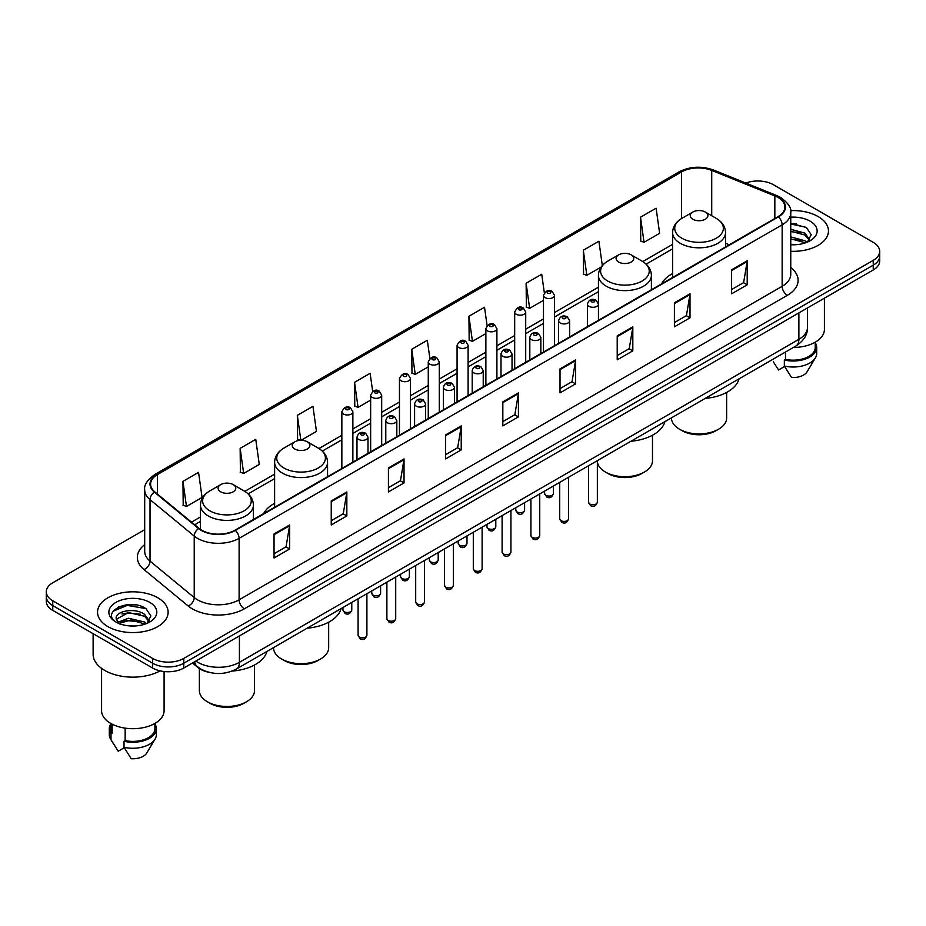 <?xml version="1.0" encoding="UTF-8"?>
<svg xmlns="http://www.w3.org/2000/svg" width="926" height="926" viewBox="0 0 926 926"><rect width="100%" height="100%" fill="white"/><g stroke="black" fill="none" stroke-linecap="round" stroke-linejoin="round"><path stroke-width="1.39" d="M274.617 503.339A38.973 22.502 0 0 0 263.644 513.617M672.589 273.575A38.973 22.502 0 0 0 661.615 283.854M208.489 672.183A22.062 12.732 180 0 1 197.967 667.53L192.481 663.004M135.775 604.909A29.412 16.981 0 0 0 118.563 606.947M796.105 223.664A29.412 16.981 0 0 0 790.758 223.641M144.699 529.695L52.759 582.778A22.062 12.732 0 0 0 46.3 591.783L46.3 601.391A22.062 12.732 0 0 0 52.759 610.396L152.593 668.028A22.062 12.732 0 0 0 183.788 668.028L873.241 269.975A22.062 12.732 0 0 0 879.7 260.97L879.7 256.166A22.062 12.732 0 0 1 873.241 265.172A22.062 12.732 0 0 0 879.7 256.166L879.7 251.363A22.062 12.732 0 0 0 873.241 242.357L773.407 184.725A22.062 12.732 0 0 0 745.789 183.047M46.3 591.783A22.062 12.732 0 0 0 52.759 600.789L152.593 658.421A22.062 12.732 0 0 0 183.788 658.421L183.788 663.224L873.241 265.172L183.788 663.224A22.062 12.732 0 0 1 152.593 663.224A22.062 12.732 0 0 0 183.788 663.224L183.788 668.028M52.759 600.789L52.759 605.592L152.593 663.224L52.759 605.592A22.062 12.732 0 0 1 46.3 596.587A22.062 12.732 0 0 0 52.759 605.592L52.759 610.396M818.121 216.545A35.292 20.372 0 0 0 790.596 210.63A35.292 20.372 0 0 1 818.121 216.545A35.292 20.372 0 0 1 828.457 230.956A35.292 20.372 0 0 0 818.121 216.545M157.79 597.779A35.292 20.372 0 0 0 119.327 593.369A35.292 20.372 0 0 0 97.543 612.19A35.292 20.372 0 0 0 107.879 626.601A35.292 20.372 0 0 0 146.343 631.023A35.292 20.372 0 0 0 168.127 612.19A35.292 20.372 0 0 0 157.79 597.779A35.292 20.372 0 0 0 119.327 593.369A35.292 20.372 0 0 0 97.543 612.19A35.292 20.372 0 0 0 107.879 626.601A35.292 20.372 0 0 0 146.343 631.023A35.292 20.372 0 0 0 168.127 612.19A35.292 20.372 0 0 0 157.79 597.779M777.979 197.446A23.532 13.589 180 0 1 784.878 207.054A23.532 13.589 180 0 1 777.979 216.661L234.949 530.181A23.532 13.589 180 0 1 199.032 528.364L154.839 491.926A23.532 13.589 180 0 1 150.591 484.136A23.532 13.589 180 0 1 157.478 474.529L681.582 171.935A23.532 13.589 180 0 1 711.724 170.407L774.842 195.93A23.532 13.589 180 0 1 777.979 197.446M778.396 197.215A24.122 13.925 0 0 0 775.178 195.652L712.059 170.129A24.122 13.925 0 0 0 681.177 171.692L157.061 474.286A24.122 13.925 0 0 0 154.364 492.123L198.558 528.561A24.122 13.925 0 0 0 235.366 530.424L778.396 216.904A24.122 13.925 0 0 0 778.396 197.215M274.05 533.966L274.05 557.984L289.653 548.979L289.653 524.961L274.05 533.966M274.05 553.713L286.065 546.78L289.583 525.76A5.88 3.391 -120 0 0 289.653 524.961M285.96 546.849L289.653 548.979M331.242 500.943L331.242 524.961L346.845 515.956L346.845 491.938L331.242 500.943M331.242 520.701L343.257 513.756L346.775 492.736A5.88 3.391 -120 0 0 346.845 491.938M343.152 513.826L346.845 515.956M388.434 467.919L388.434 491.938L404.037 482.932L404.037 458.914L388.434 467.919M388.434 487.678L400.449 480.744L403.979 459.713A5.88 3.391 -120 0 0 404.037 458.914M400.345 480.802L404.037 482.932M445.637 434.907L445.637 458.914L461.229 449.909L461.229 425.891L445.637 434.907M445.637 454.654L457.652 447.721L461.171 426.689A5.88 3.391 -120 0 0 461.229 425.891M457.537 447.779L461.229 449.909M731.609 269.802L731.609 293.808L747.201 284.803L747.201 260.796L731.609 269.802M731.609 289.549L743.624 282.615L747.143 261.595A5.88 3.391 -120 0 0 747.201 260.796M743.509 282.673L747.201 284.803M674.406 302.814L674.406 326.832L690.009 317.826L690.009 293.808L674.406 302.814M674.406 322.572L686.421 315.639L689.951 294.607A5.88 3.391 -120 0 0 690.009 293.808M686.316 315.697L690.009 317.826M617.214 335.837L617.214 359.855L632.817 350.85L632.817 326.832L617.214 335.837M617.214 355.596L629.229 348.662L632.747 327.63A5.88 3.391 -120 0 0 632.817 326.832M629.124 348.72L632.817 350.85M560.022 368.861L560.022 392.879L575.625 383.873L575.625 359.855L560.022 368.861M560.022 388.619L572.036 381.674L575.555 360.654A5.88 3.391 -120 0 0 575.625 359.855M571.932 381.743L575.625 383.873M502.83 401.884L502.83 425.902L518.421 416.885L518.421 392.879L502.83 401.884M502.83 421.631L514.844 414.698L518.363 393.677A5.88 3.391 -120 0 0 518.421 392.879M514.74 414.755L518.421 416.885M790.758 251.282A35.292 20.372 0 0 0 828.457 230.956A35.292 20.372 0 0 1 790.758 251.282M183.788 658.421L873.241 260.368A22.062 12.732 0 0 0 879.7 251.363M301.054 440.313L316.46 431.412L312.942 406.329L297.35 415.334L297.593 439.202M240.147 448.346L243.677 473.441L259.268 464.435L255.75 439.341L240.147 448.346L240.401 472.225M182.954 481.37L186.473 506.464L202.076 497.459L198.558 472.364L182.954 481.37L183.209 505.237M487.099 325.605L484.53 307.258L468.926 316.264L469.181 340.143M544.326 292.813L541.722 274.235L526.118 283.252L526.373 307.119M602.328 265.519L598.914 241.223L583.311 250.228L583.565 274.096M640.514 217.205L644.033 242.299L659.625 233.294L656.106 208.2L640.514 217.205L640.757 241.073M372.68 391.443L370.134 373.305L354.542 382.311L354.785 406.178M429.884 358.489L427.326 340.282L411.734 349.287L411.989 373.155M411.734 349.287L415.253 374.382L428.263 366.87M415.253 374.382L411.734 373.062M468.926 316.264L472.445 341.358L485.872 333.603M472.445 341.358L468.926 340.039M526.118 283.252L529.637 308.335L543.481 300.348M529.637 308.335L526.118 307.027M583.311 250.228L586.841 275.323L601.101 267.082M586.841 275.323L583.311 274.003M644.033 242.299L640.514 240.98M354.542 382.311L358.061 407.405L370.655 400.125M358.061 407.405L354.542 406.086M300.591 440.325L297.35 439.109M297.35 415.334L300.846 440.313M243.677 473.441L240.147 472.121M186.473 506.464L182.954 505.145M793.408 347.458A31.252 18.045 0 0 0 824.418 329.413L824.418 298.16M790.758 244.533L794.751 244.765M790.758 236.906L804.925 240.748L806.87 242.311M790.758 238.815L804.925 242.658M790.758 229.278L804.925 233.132L809.694 239.73M790.758 231.211L804.925 235.03L809.324 240.216M790.758 244.73A23.972 13.844 0 0 0 810.123 240.737A23.972 13.844 0 0 0 810.123 221.164A23.972 13.844 0 0 0 790.758 217.182M807.437 242.08L811.188 234.706L806.442 227.541L790.758 223.259M773.314 361.858L778.546 369.972L784.611 366.476M785.491 352.03L785.491 359.369A22.062 12.732 0 0 0 815.227 347.424L815.227 342.192M785.491 359.369L784.345 360.029L784.345 366.025L791.545 377.484A14.712 8.496 0 0 0 807.067 371.812L815.412 357.864A23.532 13.589 0 0 0 816.697 353.431L816.697 347.424A23.532 13.589 0 0 0 815.227 342.701M784.345 366.025A23.532 13.589 0 0 0 815.412 357.864M784.345 360.029A23.532 13.589 0 0 0 816.697 347.424M790.758 223.999L806.118 227.321M790.758 231.616L800.921 232.97M790.758 239.244L800.897 240.586M671.477 417.858L671.477 417.973A27.572 15.916 0 0 0 679.557 429.236L682.161 430.729A23.902 13.797 0 0 0 715.96 430.729L718.553 429.236A27.572 15.916 0 0 0 726.632 417.973L726.632 392.427M682.161 430.729L679.557 429.236A27.572 15.916 0 0 0 718.553 429.236M692.822 219.242A8.82 5.093 0 0 0 705.299 219.242A8.82 5.093 0 0 0 705.299 212.042L716.249 218.362A24.319 14.04 0 0 1 716.249 238.225A24.319 14.04 0 0 1 681.86 238.225A24.319 14.04 0 0 1 681.86 218.362C675.876 221.927 672.785 226.65 672.589 232.542A26.472 15.279 0 0 0 680.344 243.341A26.472 15.279 0 0 0 709.189 246.663A26.472 15.279 0 0 0 725.533 232.542C725.336 226.65 722.245 221.927 716.249 218.362L705.299 212.042A8.82 5.093 0 0 0 692.822 212.042A8.82 5.093 0 0 0 692.822 219.242M705.126 398.435A40.443 23.347 0 0 0 739.041 378.85M597.351 461.194A27.572 15.916 0 0 0 605.419 472.04L608.012 473.533A23.902 13.797 0 0 0 641.811 473.533L644.415 472.04A27.572 15.916 0 0 0 652.483 460.778L652.483 435.232M608.012 473.533L605.419 472.04A27.572 15.916 0 0 0 644.415 472.04M618.672 262.046A8.82 5.093 0 0 0 631.15 262.046A8.82 5.093 0 0 0 631.15 254.847L642.112 261.178A24.319 14.04 0 0 1 642.112 281.029A24.319 14.04 0 0 1 607.722 281.029A24.319 14.04 0 0 1 607.711 261.178C601.726 264.732 598.636 269.454 598.439 275.346A26.472 15.279 0 0 0 606.194 286.157A26.472 15.279 0 0 0 635.039 289.468A26.472 15.279 0 0 0 651.383 275.346C651.186 269.454 648.096 264.732 642.112 261.178L631.15 254.847A8.82 5.093 0 0 0 618.672 254.847A8.82 5.093 0 0 0 618.672 262.046M630.976 441.239A40.443 23.347 0 0 0 664.891 421.654M273.517 647.621L273.517 647.737A27.572 15.916 0 0 0 281.585 658.999L284.189 660.493A23.902 13.797 0 0 0 317.988 660.493L320.581 658.999A27.572 15.916 0 0 0 328.661 647.737L328.661 622.191M284.189 660.493L281.585 658.999A27.572 15.916 0 0 0 320.581 658.999M294.85 449.006A8.82 5.093 0 0 0 307.328 449.006A8.82 5.093 0 0 0 307.328 441.806L318.278 448.126A24.319 14.04 0 0 1 318.289 448.126A24.319 14.04 0 0 1 318.278 467.989A24.319 14.04 0 0 1 283.888 467.989A24.319 14.04 0 0 1 283.888 448.126C277.904 451.691 274.814 456.414 274.617 462.305A26.472 15.279 0 0 0 282.372 473.105A26.472 15.279 0 0 0 311.217 476.427A26.472 15.279 0 0 0 327.561 462.305C327.364 456.414 324.274 451.691 318.289 448.126L307.328 441.806A8.82 5.093 0 0 0 294.85 441.806A8.82 5.093 0 0 0 294.85 449.006M307.154 628.198A40.443 23.347 0 0 0 341.069 608.613M199.368 668.56L199.368 690.541A27.572 15.916 0 0 0 207.447 701.804L210.04 703.309A23.902 13.797 0 0 0 243.839 703.309L246.443 701.804A27.572 15.916 0 0 0 254.523 690.541L254.523 664.995M210.04 703.309L207.447 701.804A27.572 15.916 0 0 0 246.443 701.804M220.701 491.822A8.82 5.093 0 0 0 233.178 491.822A8.82 5.093 0 0 0 233.178 484.611L244.14 490.942A24.319 14.04 0 0 1 244.14 510.793A24.319 14.04 0 0 1 209.751 510.793A24.319 14.04 0 0 1 209.751 490.942C203.755 494.496 200.664 499.218 200.467 505.11A26.472 15.279 0 0 0 208.223 515.921A26.472 15.279 0 0 0 237.079 519.231A26.472 15.279 0 0 0 253.411 505.11C253.215 499.218 250.124 494.496 244.14 490.942L233.178 484.611A8.82 5.093 0 0 0 220.701 484.611A8.82 5.093 0 0 0 220.701 491.822M232.16 671.072A40.443 23.347 0 0 0 266.931 651.418M93.121 633.697L93.121 654.219A39.702 22.93 0 0 0 104.754 670.436A39.702 22.93 0 0 0 160.117 670.875M101.582 668.364L101.582 710.659A31.252 18.045 0 0 0 110.738 723.414A31.252 18.045 0 0 0 144.792 727.327A31.252 18.045 0 0 0 164.087 710.659L164.087 671.535M128.818 625.837L134.42 626.011M117.822 622.318L128.529 618.244L144.583 621.994L146.528 623.557M118.609 623.511L130.832 620.061L144.583 623.904M116.213 618.29L118.956 623.487M116.236 618.753C114.535 611.38 134.768 607.028 144.583 614.366L149.364 620.964M116.317 619.251L128.494 612.537L144.583 616.265L148.982 621.462M147.095 623.314L150.857 615.94L146.1 608.787C129.281 596.691 99.383 612.63 116.653 622.399L117.509 622.92M149.792 602.409A23.972 13.844 0 0 0 115.877 602.409A23.972 13.844 0 0 0 115.877 621.983A23.972 13.844 0 0 0 149.792 621.983A23.972 13.844 0 0 0 149.792 602.409M110.773 723.438L110.773 728.669A22.062 12.732 0 0 0 112.15 733.103L112.15 724.19M110.773 723.947A23.532 13.589 0 0 0 109.303 728.669L109.303 734.677A23.532 13.589 0 0 0 110.588 739.11A23.532 13.589 0 0 0 111.016 739.758L118.215 751.217L124.281 747.722M111.016 739.758L111.016 733.762L112.15 733.103M109.303 728.669A23.532 13.589 0 0 0 111.016 733.762M119.327 623.974L116.294 619.135M125.149 728.149L125.149 740.603A22.062 12.732 0 0 0 154.897 728.669L154.897 723.438M125.149 740.603L124.015 741.263L124.015 747.27L131.214 758.718A14.712 8.496 0 0 0 146.736 753.058L155.07 739.11A23.532 13.589 0 0 0 156.367 734.677L156.367 728.669A23.532 13.589 0 0 0 154.897 723.947M124.015 747.27A23.532 13.589 0 0 0 155.07 739.11M124.015 741.263A23.532 13.589 0 0 0 156.367 728.669M113.146 611.195L127.221 605.407L145.776 608.567M121.943 613.996L127.221 613.035L140.59 614.204M121.873 621.635L127.221 620.663L140.567 621.821M195.849 661.06A29.412 16.981 0 0 0 197.828 662.322A29.412 16.981 0 0 0 239.417 662.322L798.883 339.321A29.412 16.981 0 0 0 807.507 327.318C807.715 334.61 803.826 340.861 795.839 346.058L236.373 669.058A14.712 8.496 60 0 0 239.417 662.322L239.417 635.907M798.883 312.907L798.883 339.321A14.712 8.496 60 0 1 795.839 346.058M194.657 661.754A14.712 9.839 129.5 0 0 197.226 666.535L192.758 662.854M873.241 269.975L873.241 260.368M152.593 668.028L152.593 658.421M790.758 267.568A36.762 21.229 180 0 1 787.343 295.313L244.314 608.833A7.35 4.248 60 0 1 239.105 599.828L782.146 286.308A29.412 16.981 0 0 0 790.758 274.304L790.758 212.818A29.412 16.981 180 0 1 782.146 224.833A7.35 4.248 -120 0 0 778.396 216.904M244.314 608.833A36.762 21.229 180 0 1 192.319 608.833A36.762 21.229 180 0 1 188.198 605.998L143.993 569.559A36.762 21.229 180 0 1 144.699 544.638M197.516 599.828A29.412 16.981 0 0 0 239.105 599.828L239.105 538.342A29.412 16.981 180 0 1 194.217 536.073L150.024 499.635A29.412 16.981 180 0 1 144.699 489.9L144.699 551.375A29.412 16.981 0 0 0 150.024 561.121L194.217 597.559A29.412 16.981 0 0 0 197.516 599.828M790.758 212.818C791.742 208.223 788.362 203.107 780.618 197.446L776.752 195.571A7.35 3.449 112 0 0 775.178 195.652M776.752 195.571L713.633 170.048C701.457 165.742 689.893 166.367 678.955 171.935A7.35 4.248 60 0 1 681.177 171.692M157.061 474.286A7.35 4.248 -120 0 0 154.839 474.517C147.211 480.015 143.831 485.131 144.699 489.9M154.364 492.123A7.35 4.919 129.5 0 0 150.024 499.635L150.024 561.121A7.35 4.919 -50.5 0 1 143.993 569.559M713.633 170.048A7.35 3.449 112 0 0 712.059 170.129M198.558 528.561A7.35 4.919 129.5 0 0 194.217 536.073L194.217 597.559A7.35 4.919 -50.5 0 1 188.198 605.998M235.366 530.424A7.35 4.248 60 0 1 239.105 538.342L782.146 224.833L782.146 286.308A7.35 4.248 60 0 0 787.343 295.313M157.478 474.529L157.478 494.102M774.842 195.93L774.842 218.478M711.724 170.407L711.724 215.746M729.306 244.765L725.533 243.237M681.582 171.935L681.582 218.524M672.589 244.371L642.783 261.583M598.439 287.187L554.512 312.548M543.481 318.914L525.713 329.17M514.682 335.536L496.903 345.803M485.872 352.169L468.105 362.436M457.074 368.803L439.294 379.07M428.263 385.436L410.484 395.691M399.453 402.058L381.686 412.325M370.655 418.691L352.875 428.958M341.844 435.324L318.961 448.543M274.617 474.135L244.823 491.347M200.467 516.951L191.485 522.137M502.83 402.636L518.363 393.677M560.022 369.624L575.555 360.654M617.214 336.601L632.747 327.63M674.406 303.578L689.951 294.607M731.609 270.554L747.143 261.595M445.637 435.66L461.171 426.689M388.434 468.683L403.979 459.713M331.242 501.707L346.775 492.736M274.05 534.73L289.583 525.76M597.351 502.239C595.893 506.209 593.635 507.367 590.58 505.723L588.519 502.239A4.41 2.546 0 0 0 589.816 504.033A4.41 2.546 0 0 0 594.619 504.589A4.41 2.546 0 0 0 597.351 502.239L597.351 460.65M589.04 306.356A5.51 3.183 180 0 1 587.42 304.11C588.832 299.584 591.714 298.276 596.078 300.174L598.451 304.11A5.51 3.183 180 0 1 595.048 307.05A5.51 3.183 180 0 1 589.04 306.356M594.237 300.36A1.84 1.065 0 0 0 591.633 300.36A1.84 1.065 0 0 0 591.633 301.853A1.84 1.065 0 0 0 594.237 301.853A1.84 1.065 0 0 0 594.237 300.36M568.541 518.873C567.094 522.831 564.837 524 561.769 522.357L559.721 518.873A4.41 2.546 0 0 0 561.006 520.667A4.41 2.546 0 0 0 565.821 521.222A4.41 2.546 0 0 0 568.541 518.873L568.541 477.284M560.23 322.989A5.51 3.183 180 0 1 558.61 320.743C560.022 316.217 562.904 314.898 567.268 316.808L569.64 320.743A5.51 3.183 180 0 1 566.237 323.683A5.51 3.183 180 0 1 560.23 322.989M565.427 316.981A1.84 1.065 0 0 0 562.834 316.981A1.84 1.065 0 0 0 562.834 318.486A1.84 1.065 0 0 0 565.427 318.486A1.84 1.065 0 0 0 565.427 316.981M539.742 535.494C538.284 539.464 536.027 540.622 532.971 538.978L530.911 535.494A4.41 2.546 0 0 0 532.207 537.3A4.41 2.546 0 0 0 537.011 537.856A4.41 2.546 0 0 0 539.742 535.494L539.742 493.917M531.42 339.622A5.51 3.183 180 0 1 529.811 337.365C531.223 332.839 534.105 331.531 538.457 333.429L540.842 337.365A5.51 3.183 180 0 1 537.439 340.317A5.51 3.183 180 0 1 531.42 339.622M536.629 333.615A1.84 1.065 0 0 0 534.024 333.615A1.84 1.065 0 0 0 534.024 335.119A1.84 1.065 0 0 0 536.629 335.119A1.84 1.065 0 0 0 536.629 333.615M510.932 552.127C509.474 556.098 507.216 557.255 504.161 555.612L502.112 552.127A4.41 2.546 0 0 0 503.397 553.933A4.41 2.546 0 0 0 508.212 554.477A4.41 2.546 0 0 0 510.932 552.127L510.932 510.55M502.621 356.255A5.51 3.183 180 0 1 501.001 353.998C502.413 349.472 505.295 348.164 509.659 350.063L512.032 353.998A5.51 3.183 180 0 1 508.629 356.938A5.51 3.183 180 0 1 502.621 356.255M507.818 350.248A1.84 1.065 0 0 0 505.214 350.248A1.84 1.065 0 0 0 505.214 351.753A1.84 1.065 0 0 0 507.818 351.753A1.84 1.065 0 0 0 507.818 350.248M482.122 568.761C480.675 572.731 478.418 573.889 475.351 572.245L473.302 568.761A4.41 2.546 0 0 0 474.598 570.555A4.41 2.546 0 0 0 479.402 571.111A4.41 2.546 0 0 0 482.122 568.761L482.122 527.172M473.811 372.877A5.51 3.183 180 0 1 472.202 370.631C473.614 366.106 476.496 364.798 480.849 366.696L483.233 370.631A5.51 3.183 180 0 1 479.83 373.572A5.51 3.183 180 0 1 473.811 372.877M479.02 366.881A1.84 1.065 0 0 0 476.415 366.881A1.84 1.065 0 0 0 476.415 368.374A1.84 1.065 0 0 0 479.02 368.374A1.84 1.065 0 0 0 479.02 366.881M453.323 585.394C451.865 589.353 449.608 590.522 446.552 588.878L444.503 585.394A4.41 2.546 0 0 0 445.788 587.188A4.41 2.546 0 0 0 450.603 587.744A4.41 2.546 0 0 0 453.323 585.394L453.323 543.805M445.012 389.51A5.51 3.183 180 0 1 443.392 387.265C444.804 382.739 447.686 381.419 452.05 383.329L454.423 387.265A5.51 3.183 180 0 1 451.02 390.205A5.51 3.183 180 0 1 445.012 389.51M450.21 383.503A1.84 1.065 0 0 0 447.605 383.503A1.84 1.065 0 0 0 447.605 385.008A1.84 1.065 0 0 0 450.21 385.008A1.84 1.065 0 0 0 450.21 383.503M424.513 602.016C423.066 605.986 420.809 607.143 417.742 605.5L415.693 602.016A4.41 2.546 0 0 0 416.989 603.821A4.41 2.546 0 0 0 421.793 604.377A4.41 2.546 0 0 0 424.513 602.016L424.513 560.438M416.202 406.144A5.51 3.183 180 0 1 414.593 403.886C415.994 399.372 418.888 398.053 423.24 399.963L425.624 403.886A5.51 3.183 180 0 1 422.21 406.838A5.51 3.183 180 0 1 416.202 406.144M421.399 400.136A1.84 1.065 0 0 0 418.807 400.136A1.84 1.065 0 0 0 418.807 401.641A1.84 1.065 0 0 0 421.399 401.641A1.84 1.065 0 0 0 421.399 400.136M395.715 618.649C394.256 622.619 391.999 623.777 388.943 622.133L386.883 618.649A4.41 2.546 0 0 0 388.179 620.455A4.41 2.546 0 0 0 392.983 620.999A4.41 2.546 0 0 0 395.715 618.649L395.715 577.072M387.404 422.777A5.51 3.183 180 0 1 385.783 420.52C387.195 415.994 390.077 414.686 394.441 416.584L396.814 420.52A5.51 3.183 180 0 1 393.411 423.46A5.51 3.183 180 0 1 387.404 422.777M392.601 416.769A1.84 1.065 0 0 0 389.996 416.769A1.84 1.065 0 0 0 389.996 418.274A1.84 1.065 0 0 0 392.601 418.274A1.84 1.065 0 0 0 392.601 416.769M366.904 635.282C365.457 639.253 363.2 640.41 360.133 638.766L358.084 635.282A4.41 2.546 0 0 0 359.369 637.076A4.41 2.546 0 0 0 364.184 637.632A4.41 2.546 0 0 0 366.904 635.282L366.904 593.693M358.594 439.399A5.51 3.183 180 0 1 356.985 437.153C358.385 432.627 361.267 431.319 365.631 433.218L368.004 437.153A5.51 3.183 180 0 1 364.601 440.093A5.51 3.183 180 0 1 358.594 439.399M363.791 433.403A1.84 1.065 0 0 0 361.198 433.403A1.84 1.065 0 0 0 361.198 434.896A1.84 1.065 0 0 0 363.791 434.896A1.84 1.065 0 0 0 363.791 433.403M545.877 495.306A4.41 2.546 0 0 0 550.692 495.85A4.41 2.546 0 0 0 553.412 493.5C551.954 497.47 549.697 498.628 546.641 496.984L544.592 493.5A4.41 2.546 0 0 0 545.877 495.306M554.512 345.687L554.512 295.371A5.51 3.183 180 0 1 551.109 298.311A5.51 3.183 180 0 1 545.101 297.628A5.51 3.183 180 0 1 543.481 295.371L543.481 352.054M547.694 293.125A1.84 1.065 0 0 0 550.299 293.125A1.84 1.065 0 0 0 550.299 291.621A1.84 1.065 0 0 0 547.694 291.621A1.84 1.065 0 0 0 547.694 293.125M517.078 511.928A4.41 2.546 0 0 0 521.882 512.483A4.41 2.546 0 0 0 524.602 510.133C523.155 514.104 520.898 515.261 517.831 513.617L515.782 510.133A4.41 2.546 0 0 0 517.078 511.928M525.713 362.309L525.713 312.004A5.51 3.183 180 0 1 522.31 314.944A5.51 3.183 180 0 1 516.291 314.25A5.51 3.183 180 0 1 514.682 312.004L514.682 368.675M518.896 309.747A1.84 1.065 0 0 0 521.488 309.747A1.84 1.065 0 0 0 521.488 308.254A1.84 1.065 0 0 0 518.896 308.254A1.84 1.065 0 0 0 518.896 309.747M488.268 528.561A4.41 2.546 0 0 0 493.072 529.116A4.41 2.546 0 0 0 495.804 526.767C494.345 530.725 492.088 531.894 489.032 530.251L486.972 526.767A4.41 2.546 0 0 0 488.268 528.561M496.903 378.942L496.903 328.637A5.51 3.183 180 0 1 493.5 331.577A5.51 3.183 180 0 1 487.493 330.883A5.51 3.183 180 0 1 485.872 328.637L485.872 385.309M490.085 326.38A1.84 1.065 0 0 0 492.69 326.38A1.84 1.065 0 0 0 492.69 324.887A1.84 1.065 0 0 0 490.085 324.887A1.84 1.065 0 0 0 490.085 326.38M459.47 545.194A4.41 2.546 0 0 0 464.273 545.75A4.41 2.546 0 0 0 466.993 543.388C465.546 547.359 463.289 548.516 460.222 546.872L458.173 543.388A4.41 2.546 0 0 0 459.47 545.194M468.105 395.576L468.105 345.259A5.51 3.183 180 0 1 464.69 348.211A5.51 3.183 180 0 1 458.683 347.516A5.51 3.183 180 0 1 457.074 345.259L457.074 401.942M461.287 343.014A1.84 1.065 0 0 0 463.88 343.014A1.84 1.065 0 0 0 463.88 341.509A1.84 1.065 0 0 0 461.287 341.509A1.84 1.065 0 0 0 461.287 343.014M430.659 561.827A4.41 2.546 0 0 0 435.463 562.371A4.41 2.546 0 0 0 438.195 560.022C436.736 563.992 434.479 565.149 431.423 563.506L429.363 560.022A4.41 2.546 0 0 0 430.659 561.827M439.294 412.209L439.294 361.892A5.51 3.183 180 0 1 435.891 364.832A5.51 3.183 180 0 1 429.884 364.15A5.51 3.183 180 0 1 428.263 361.892L428.263 418.575M432.477 359.647A1.84 1.065 0 0 0 435.081 359.647A1.84 1.065 0 0 0 435.081 358.142A1.84 1.065 0 0 0 432.477 358.142A1.84 1.065 0 0 0 432.477 359.647M401.849 578.449A4.41 2.546 0 0 0 406.664 579.005A4.41 2.546 0 0 0 409.385 576.655C407.938 580.625 405.681 581.783 402.613 580.139L400.564 576.655A4.41 2.546 0 0 0 401.849 578.449M410.484 428.831L410.484 378.526A5.51 3.183 180 0 1 407.081 381.466A5.51 3.183 180 0 1 401.074 380.771A5.51 3.183 180 0 1 399.453 378.526L399.453 435.208M403.678 376.269A1.84 1.065 0 0 0 406.271 376.269A1.84 1.065 0 0 0 406.271 374.775A1.84 1.065 0 0 0 403.678 374.775A1.84 1.065 0 0 0 403.678 376.269M373.051 595.082A4.41 2.546 0 0 0 377.854 595.638A4.41 2.546 0 0 0 380.586 593.288C379.128 597.247 376.87 598.416 373.815 596.772L371.754 593.288A4.41 2.546 0 0 0 373.051 595.082M381.686 445.464L381.686 395.159A5.51 3.183 180 0 1 378.283 398.099A5.51 3.183 180 0 1 372.264 397.404A5.51 3.183 180 0 1 370.655 395.159L370.655 451.83M374.868 392.902A1.84 1.065 0 0 0 377.472 392.902A1.84 1.065 0 0 0 377.472 391.409A1.84 1.065 0 0 0 374.868 391.409A1.84 1.065 0 0 0 374.868 392.902M344.24 611.716A4.41 2.546 0 0 0 349.056 612.271A4.41 2.546 0 0 0 351.776 609.91C350.317 613.88 348.06 615.049 345.004 613.394L342.956 609.91A4.41 2.546 0 0 0 344.24 611.716M352.875 462.097L352.875 411.792A5.51 3.183 180 0 1 349.472 414.732A5.51 3.183 180 0 1 343.465 414.038A5.51 3.183 180 0 1 341.844 411.792L341.844 468.463M346.069 409.535A1.84 1.065 0 0 0 348.662 409.535A1.84 1.065 0 0 0 348.662 408.03A1.84 1.065 0 0 0 346.069 408.03A1.84 1.065 0 0 0 346.069 409.535M236.373 669.058C224.543 675.008 212.702 675.008 200.873 669.058L197.226 666.535M807.507 327.318L807.507 307.93M678.955 171.935L154.839 474.517M672.589 248.851L646.14 264.118M598.439 291.655L554.512 317.016M543.481 323.382L525.713 333.649M514.682 340.016L496.903 350.283M485.872 356.649L468.105 366.916M457.074 373.282L439.294 383.538M428.263 389.904L410.484 400.171M399.453 406.537L381.686 416.804M370.655 423.17L352.875 433.437M341.844 439.804L322.317 451.078M274.617 478.615L248.168 493.882M200.467 521.419L194.68 524.776M725.533 246.953L725.533 232.542M672.589 277.511L672.589 232.542M692.822 212.042L681.86 218.362M651.383 289.757L651.383 275.346M598.439 303.821L598.439 275.346M618.672 254.847L607.711 261.178M327.561 476.716L327.561 462.305M274.617 507.274L274.617 462.305M294.85 441.806L283.888 448.126M253.411 519.521L253.411 505.11M200.467 529.429L200.467 505.11M220.701 484.611L209.751 490.942M112.984 743.103L110.588 739.11M588.519 502.239L588.519 465.743M587.42 326.681L587.42 304.11M598.451 320.315L598.451 304.11M559.721 518.873L559.721 482.377M558.61 343.315L558.61 320.743M569.64 336.948L569.64 320.743M530.911 535.494L530.911 499.01M529.811 359.948L529.811 337.365M540.842 353.582L540.842 337.365M502.112 552.127L502.112 515.643M501.001 376.581L501.001 353.998M512.032 370.203L512.032 353.998M473.302 568.761L473.302 532.265M472.202 393.203L472.202 370.631M483.233 386.837L483.233 370.631M444.503 585.394L444.503 548.898M443.392 409.836L443.392 387.265M454.423 403.47L454.423 387.265M415.693 602.016L415.693 565.531M414.593 426.469L414.593 403.886M425.624 420.103L425.624 403.886M386.883 618.649L386.883 582.165M385.783 443.103L385.783 420.52M396.814 436.725L396.814 420.52M358.084 635.282L358.084 598.798M356.985 459.724L356.985 437.153M368.004 453.358L368.004 437.153M553.412 493.5L553.412 486.023M554.512 295.371L552.139 291.435C548.933 289.132 546.051 290.44 543.481 295.371M544.592 493.5L544.592 491.116M524.602 510.133L524.602 502.656M525.713 312.004L523.329 308.069C520.134 305.754 517.252 307.073 514.682 312.004M515.782 510.133L515.782 507.749M495.804 526.767L495.804 519.278M496.903 328.637L494.53 324.702C491.324 322.387 488.442 323.706 485.872 328.637M486.972 526.767L486.972 524.371M466.993 543.388L466.993 535.911M468.105 345.259L465.72 341.335C462.525 339.02 459.643 340.328 457.074 345.259M458.173 543.388L458.173 541.004M438.195 560.022L438.195 552.544M439.294 361.892L436.922 357.957C433.715 355.653 430.833 356.961 428.263 361.892M429.363 560.022L429.363 557.637M409.385 576.655L409.385 569.177M410.484 378.526L408.111 374.59C404.917 372.287 402.023 373.595 399.453 378.526M400.564 576.655L400.564 574.27M380.586 593.288L380.586 585.799M381.686 395.159L379.301 391.223C376.106 388.908 373.224 390.228 370.655 395.159M371.754 593.288L371.754 590.892M351.776 609.91L351.776 602.432M352.875 411.792L350.503 407.857C347.308 405.542 344.414 406.85 341.844 411.792M342.956 609.91L342.956 607.525"/></g></svg>
